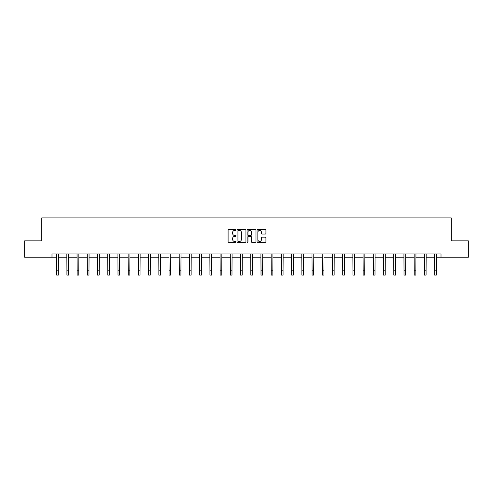 <?xml version="1.0" encoding="UTF-8"?>
<svg xmlns="http://www.w3.org/2000/svg" width="493" height="493" viewBox="0 0 493 493"><rect width="100%" height="100%" fill="white"/><g stroke="black" fill="none" stroke-linecap="round" stroke-linejoin="round"><path stroke-width="0.74" d="M236.024 229.96A0.45 0.45 0 0 0 235.574 229.51L228.746 229.51A0.641 0.641 0 0 0 228.099 230.151L228.099 241.718A0.641 0.641 0 0 0 228.746 242.365L235.574 242.365A0.45 0.45 0 0 0 236.024 241.915A0.45 0.45 0 0 0 235.574 241.465L234.693 241.465A2.058 2.058 0 0 1 232.634 239.407L232.634 238.439A2.058 2.058 0 0 1 234.693 236.387L235.574 236.387A0.45 0.45 0 0 0 236.024 235.937A0.45 0.45 0 0 0 235.574 235.488L234.693 235.488A2.058 2.058 0 0 1 232.634 233.429L232.634 232.462A2.058 2.058 0 0 1 234.693 230.41L235.574 230.41A0.45 0.45 0 0 0 236.024 229.96M265.283 234.039A0.641 0.641 0 0 0 265.924 233.399L265.924 230.151A0.641 0.641 0 0 0 265.283 229.51L257.697 229.51A0.641 0.641 0 0 0 257.056 230.151L257.056 241.718A0.641 0.641 0 0 0 257.697 242.365L265.283 242.365A0.641 0.641 0 0 0 265.924 241.718L265.924 237.799A0.641 0.641 0 0 0 265.283 237.158L262.036 237.158A0.641 0.641 0 0 0 261.395 237.799L261.395 239.746A1.719 1.719 0 0 1 259.675 241.465A1.719 1.719 0 0 1 257.956 239.746L257.956 232.129A1.719 1.719 0 0 1 259.675 230.41A1.719 1.719 0 0 1 261.395 232.129L261.395 233.399A0.641 0.641 0 0 0 262.036 234.039L265.283 234.039M51.987 257.217L24.65 257.217L24.65 240.843L41.776 240.843L41.776 217.924L451.224 217.924L451.224 240.843L468.35 240.843L468.35 257.217L441.013 257.217L441.013 253.944L51.987 253.944L51.987 257.217L56.701 257.217M245.939 230.151A0.641 0.641 0 0 0 245.292 229.51L237.712 229.51A0.641 0.641 0 0 0 237.065 230.151L237.065 241.718A0.641 0.641 0 0 0 237.712 242.365L245.292 242.365A0.641 0.641 0 0 0 245.939 241.718L245.939 230.151M247.708 229.51L255.288 229.51A0.641 0.641 0 0 1 255.935 230.151L255.935 241.718A0.641 0.641 0 0 1 255.288 242.365L252.046 242.365A0.641 0.641 0 0 1 251.399 241.718L251.399 237.028A0.641 0.641 0 0 0 250.758 236.387L248.608 236.387A0.641 0.641 0 0 0 247.961 237.028L247.961 241.915A0.45 0.45 0 0 1 247.511 242.365A0.45 0.45 0 0 1 247.061 241.915L247.061 230.151A0.641 0.641 0 0 1 247.708 229.51M58.34 257.217L66.919 257.217M68.558 257.217L77.136 257.217M78.769 257.217L87.347 257.217M88.986 257.217L97.565 257.217M99.198 257.217L107.776 257.217M109.415 257.217L117.993 257.217M119.633 257.217L128.211 257.217M129.844 257.217L138.422 257.217M140.061 257.217L148.639 257.217M150.273 257.217L158.851 257.217M160.49 257.217L169.068 257.217M170.707 257.217L179.286 257.217M180.919 257.217L189.497 257.217M191.136 257.217L199.714 257.217M201.354 257.217L209.932 257.217M211.565 257.217L220.143 257.217M221.782 257.217L230.36 257.217M231.993 257.217L240.572 257.217M242.211 257.217L250.789 257.217M252.428 257.217L261.007 257.217M262.64 257.217L271.218 257.217M272.857 257.217L281.435 257.217M283.068 257.217L291.646 257.217M293.286 257.217L301.864 257.217M303.503 257.217L312.081 257.217M313.714 257.217L322.293 257.217M323.932 257.217L332.51 257.217M334.149 257.217L342.727 257.217M344.36 257.217L352.939 257.217M354.578 257.217L363.156 257.217M364.789 257.217L373.367 257.217M375.007 257.217L383.585 257.217M385.224 257.217L393.802 257.217M395.435 257.217L404.013 257.217M405.653 257.217L414.231 257.217M415.864 257.217L424.442 257.217M426.081 257.217L434.66 257.217M436.299 257.217L441.013 257.217M238.415 230.41A0.45 0.45 0 0 0 237.965 230.86L237.965 241.009A0.45 0.45 0 0 0 238.415 241.465L239.351 241.465A2.058 2.058 0 0 0 241.404 239.407L241.404 232.462A2.058 2.058 0 0 0 239.351 230.41L238.415 230.41M251.399 232.16A1.719 1.719 0 0 0 249.68 230.441A1.719 1.719 0 0 0 247.961 232.16L247.961 234.841A0.641 0.641 0 0 0 248.608 235.488L250.758 235.488A0.641 0.641 0 0 0 251.399 234.841L251.399 232.16M56.621 253.944L56.701 270.164L58.34 270.164L58.42 253.944M56.701 270.164L56.701 275.076L58.34 275.076L58.34 270.164M66.832 253.944L66.919 270.164L68.558 270.164L68.638 253.944M66.919 270.164L66.919 275.076L68.558 275.076L68.558 270.164M77.05 253.944L77.136 270.164L78.769 270.164L78.855 253.944M77.136 270.164L77.136 275.076L78.769 275.076L78.769 270.164M87.267 253.944L87.347 270.164L88.986 270.164L89.067 253.944M87.347 270.164L87.347 275.076L88.986 275.076L88.986 270.164M97.478 253.944L97.565 270.164L99.198 270.164L99.284 253.944M97.565 270.164L97.565 275.076L99.198 275.076L99.198 270.164M107.696 253.944L107.776 270.164L109.415 270.164L109.495 253.944M107.776 270.164L107.776 275.076L109.415 275.076L109.415 270.164M117.913 253.944L117.993 270.164L119.633 270.164L119.713 253.944M117.993 270.164L117.993 275.076L119.633 275.076L119.633 270.164M128.125 253.944L128.211 270.164L129.844 270.164L129.93 253.944M128.211 270.164L128.211 275.076L129.844 275.076L129.844 270.164M138.342 253.944L138.422 270.164L140.061 270.164L140.141 253.944M138.422 270.164L138.422 275.076L140.061 275.076L140.061 270.164M148.553 253.944L148.639 270.164L150.273 270.164L150.359 253.944M148.639 270.164L148.639 275.076L150.273 275.076L150.273 270.164M158.771 253.944L158.851 270.164L160.49 270.164L160.576 253.944M158.851 270.164L158.851 275.076L160.49 275.076L160.49 270.164M168.988 253.944L169.068 270.164L170.707 270.164L170.788 253.944M169.068 270.164L169.068 275.076L170.707 275.076L170.707 270.164M179.199 253.944L179.286 270.164L180.919 270.164L181.005 253.944M179.286 270.164L179.286 275.076L180.919 275.076L180.919 270.164M189.417 253.944L189.497 270.164L191.136 270.164L191.216 253.944M189.497 270.164L189.497 275.076L191.136 275.076L191.136 270.164M199.628 253.944L199.714 270.164L201.354 270.164L201.434 253.944M199.714 270.164L199.714 275.076L201.354 275.076L201.354 270.164M209.845 253.944L209.932 270.164L211.565 270.164L211.651 253.944M209.932 270.164L209.932 275.076L211.565 275.076L211.565 270.164M220.063 253.944L220.143 270.164L221.782 270.164L221.862 253.944M220.143 270.164L220.143 275.076L221.782 275.076L221.782 270.164M230.274 253.944L230.36 270.164L231.993 270.164L232.08 253.944M230.36 270.164L230.36 275.076L231.993 275.076L231.993 270.164M240.492 253.944L240.572 270.164L242.211 270.164L242.291 253.944M240.572 270.164L240.572 275.076L242.211 275.076L242.211 270.164M250.709 253.944L250.789 270.164L252.428 270.164L252.508 253.944M250.789 270.164L250.789 275.076L252.428 275.076L252.428 270.164M260.92 253.944L261.007 270.164L262.64 270.164L262.726 253.944M261.007 270.164L261.007 275.076L262.64 275.076L262.64 270.164M271.138 253.944L271.218 270.164L272.857 270.164L272.937 253.944M271.218 270.164L271.218 275.076L272.857 275.076L272.857 270.164M281.349 253.944L281.435 270.164L283.068 270.164L283.155 253.944M281.435 270.164L281.435 275.076L283.068 275.076L283.068 270.164M291.566 253.944L291.646 270.164L293.286 270.164L293.372 253.944M291.646 270.164L291.646 275.076L293.286 275.076L293.286 270.164M301.784 253.944L301.864 270.164L303.503 270.164L303.583 253.944M301.864 270.164L301.864 275.076L303.503 275.076L303.503 270.164M311.995 253.944L312.081 270.164L313.714 270.164L313.801 253.944M312.081 270.164L312.081 275.076L313.714 275.076L313.714 270.164M322.212 253.944L322.293 270.164L323.932 270.164L324.012 253.944M322.293 270.164L322.293 275.076L323.932 275.076L323.932 270.164M332.424 253.944L332.51 270.164L334.149 270.164L334.229 253.944M332.51 270.164L332.51 275.076L334.149 275.076L334.149 270.164M342.641 253.944L342.727 270.164L344.36 270.164L344.447 253.944M342.727 270.164L342.727 275.076L344.36 275.076L344.36 270.164M352.859 253.944L352.939 270.164L354.578 270.164L354.658 253.944M352.939 270.164L352.939 275.076L354.578 275.076L354.578 270.164M363.07 253.944L363.156 270.164L364.789 270.164L364.875 253.944M363.156 270.164L363.156 275.076L364.789 275.076L364.789 270.164M373.287 253.944L373.367 270.164L375.007 270.164L375.087 253.944M373.367 270.164L373.367 275.076L375.007 275.076L375.007 270.164M383.505 253.944L383.585 270.164L385.224 270.164L385.304 253.944M383.585 270.164L383.585 275.076L385.224 275.076L385.224 270.164M393.716 253.944L393.802 270.164L395.435 270.164L395.522 253.944M393.802 270.164L393.802 275.076L395.435 275.076L395.435 270.164M403.933 253.944L404.013 270.164L405.653 270.164L405.733 253.944M404.013 270.164L404.013 275.076L405.653 275.076L405.653 270.164M414.145 253.944L414.231 270.164L415.864 270.164L415.95 253.944M414.231 270.164L414.231 275.076L415.864 275.076L415.864 270.164M424.362 253.944L424.442 270.164L426.081 270.164L426.168 253.944M424.442 270.164L424.442 275.076L426.081 275.076L426.081 270.164M434.579 253.944L434.66 270.164L436.299 270.164L436.379 253.944M434.66 270.164L434.66 275.076L436.299 275.076L436.299 270.164"/></g></svg>
